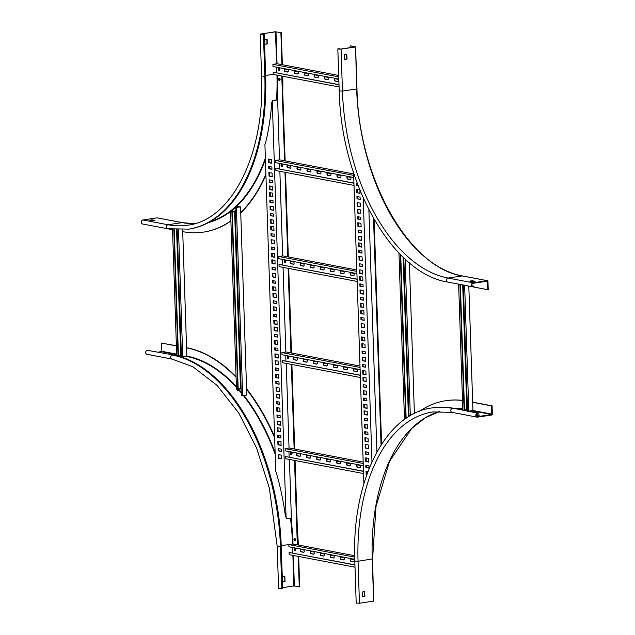 <?xml version="1.0" encoding="UTF-8"?>
<svg xmlns="http://www.w3.org/2000/svg" width="635" height="635" viewBox="0 0 635 635"><rect width="100%" height="100%" fill="white"/><g stroke="black" fill="none" stroke-linecap="round" stroke-linejoin="round"><path stroke-width="0.95" d="M157.496 217.932A0.849 0.683 100.8 0 0 157.131 217.861L142.954 219.988A2.04 1.635 100.8 0 0 141.375 221.972A2.04 1.635 100.8 0 0 142.637 224.012L167.648 228.767A2.04 1.635 100.8 0 1 166.386 226.735A2.04 1.635 100.8 0 1 167.965 224.75L142.954 219.988M151.963 219.829L154.964 220.401L152.519 220.734L149.717 220.202L151.963 219.829L151.979 220.329L153.63 220.599M151.106 220.464L151.979 220.329M157.71 226.878L172.537 229.711M282.321 76.136A179.443 103.338 81.5 0 1 282.329 76.398L281.503 75.978M265.898 174.228A179.443 103.338 81.5 0 1 240.728 212.55M230.886 220.805A179.443 103.338 81.5 0 1 203.438 232.124A179.443 103.338 81.5 0 1 182.713 231.648M264.263 34.219L261.334 33.941L275.511 31.813L281.305 32.687L275.209 31.758L260.191 34.179L264.263 34.219L265.652 76.2A174.339 100.394 81.5 0 1 189.055 229.116L167.648 228.767M282.742 76.216A179.443 103.338 81.5 0 1 282.797 90.321M271.724 159.782L268.502 159.004L268.645 162.703L271.764 163.29L271.724 159.782A179.443 103.338 81.5 0 1 271.637 160.076M265.922 175.062A179.443 103.338 81.5 0 1 240.744 212.884M230.894 221.028A179.443 103.338 81.5 0 1 203.851 232.061A179.443 103.338 81.5 0 1 203.644 232.092M280.892 32.742L281.948 64.651M264.835 39.322L267.176 39.14L267.2 44.029L264.858 44.212L264.835 39.322M266.867 39.021L267.033 43.783L264.866 44.275M281.305 32.687L282.361 64.73M355.235 46.99L341.058 49.109L337.82 48.951L339.487 48.53L338.328 48.935L340.757 49.054L354.941 46.926L350.528 45.855L355.592 46.863L356.632 88.971L342.455 91.091L341.058 49.109M346.766 54.165L347.059 59.015L344.686 59.531L344.424 54.681L346.766 54.165M346.591 54.189L346.758 58.96L344.599 59.452M350.171 47.649L350.115 45.918M339.804 49.133L339.788 48.585M487.823 289.711L488.236 289.647L487.958 281.424A0.849 0.683 100.8 0 0 487.243 280.686L473.067 282.805A2.04 1.635 100.8 0 0 471.487 284.798A2.04 1.635 100.8 0 0 472.75 286.829A2.04 1.635 100.8 0 0 473.202 286.837L474.028 286.718L474.012 286.21L473.186 286.337A1.532 1.23 -79.2 0 1 473.083 283.313L487.339 281.186L487.823 289.711L468.813 286.091M473.742 281.519L471.218 281.376M474.012 286.21L472.162 285.861M475.107 281.281L472.305 280.741L469.797 281.099L472.631 281.646L475.107 281.313M282.694 581.62L284.861 581.128L284.686 576.366M282.623 587.645L293.894 585.954L299.68 586.819L298.68 556.474M285.028 581.374L284.861 576.334L282.527 576.858L282.678 581.557L284.726 581.319M298.26 556.395L299.268 586.883M281.249 546.37L282.646 588.351L281.813 588.478L278.574 588.32L277.185 546.338L281.249 546.37A174.339 100.394 81.5 0 0 173.109 354.925L147.272 350.298L173.109 354.925M297.355 529.026A179.443 103.338 81.5 0 1 298.291 544.838L298.299 544.981M186.563 347.71L186.984 347.789L186.571 347.853A179.443 103.338 81.5 0 1 236.077 377.277M246.594 389.406A179.443 103.338 81.5 0 1 274.637 437.856M295.077 460.526L297.823 543.227L296.331 544.798L297.823 543.227A179.443 103.338 81.5 0 1 297.878 544.901L298.291 544.838M186.984 347.789A179.443 103.338 81.5 0 1 236.061 376.769M246.578 388.795A179.443 103.338 81.5 0 1 274.606 436.745M158.52 352.155L161.838 351.322L161.56 343.09L176.395 345.908M281.813 588.478L280.424 546.497A174.339 100.394 81.5 0 0 172.283 355.052A2.04 1.635 -79.2 0 0 170.704 357.037A2.04 1.635 -79.2 0 0 171.966 359.077L146.963 354.314A2.04 1.635 -79.2 0 1 145.701 352.282A2.04 1.635 -79.2 0 1 147.272 350.298M161.56 343.09L176.387 345.773M491.704 415.02L477.52 417.147A2.04 1.635 -79.2 0 1 477.075 417.139A2.04 1.635 -79.2 0 1 475.813 415.099A2.04 1.635 -79.2 0 1 477.393 413.115L478.219 412.988L478.234 413.496L477.409 413.615A1.532 1.23 100.8 0 0 477.504 416.639L491.688 414.52L491.673 405.908L492.085 405.852L492.363 414.076A0.849 0.683 -79.2 0 1 491.704 415.02M478.179 415.353L476.218 415.131M476.218 415.322L479.584 415.123L476.329 414.607M472.67 402.296L491.673 405.908M372.42 558.943L358.053 561.269A170.251 98.044 81.5 0 1 432.848 411.94L452.064 412.377A2.04 1.635 -79.2 0 1 450.802 410.345A2.04 1.635 -79.2 0 1 452.382 408.353A174.339 100.394 81.5 0 0 432.244 407.892L433.07 407.773A174.339 100.394 81.5 0 1 453.207 408.234L478.219 412.988M472.662 402.153L492.085 405.852M419.544 411.266A179.443 103.338 81.5 0 1 445.945 400.677A179.443 103.338 81.5 0 1 462.494 400.494M446.151 400.645A179.443 103.338 81.5 0 1 446.357 400.614A179.443 103.338 81.5 0 1 462.494 400.383M362.426 596.797L364.585 596.305L364.419 591.534M359.442 603.25L356.203 603.091L354.806 561.11L358.053 561.269L359.442 603.25L373.618 601.123L372.229 559.141A170.251 98.044 81.5 0 1 439.968 411.337L425.212 417.83L411.647 428.53L389.525 461.367L376.023 506.436L372.578 559.022L373.618 601.123M364.887 596.36L364.625 591.51L362.252 592.026L362.41 596.733L364.585 596.305M368.872 209.796L376.904 451.985M373.531 218.416L381.048 445.024M374.118 219.44L381.572 444.206M365.363 353.782L362.712 353.282L362.545 351.099M358.084 185.539L357.037 185.174L356.973 183.182M360.902 219.448L358.259 218.948L358.084 216.765M362.021 253.055L361.847 250.849L358.743 250.261L358.823 252.611L362.021 253.055L359.37 252.532L359.204 250.349M366.474 387.366L363.831 386.866L363.657 384.683M367.586 420.973L367.419 418.775L364.315 418.179L364.395 420.529L367.586 420.973L364.942 420.449L364.776 418.267M368.705 454.557L368.53 452.358L365.427 451.763L365.506 454.112L368.705 454.557L366.062 454.033L365.887 451.85M363.133 286.639L362.958 284.432L359.862 283.845L359.934 286.195L363.133 286.639L360.49 286.115L360.315 283.932M365.601 361.172L362.958 360.672L362.744 357.148M360.037 193.254L357.394 192.746L357.172 189.222M361.148 226.854L360.934 223.314L357.83 222.718L357.957 226.417L361.148 226.854L358.505 226.33L358.291 222.806M362.26 260.445L362.045 256.897L358.926 256.302L359.069 260.001L362.26 260.445L359.616 259.921L359.402 256.389M366.72 394.779L366.506 391.231L363.403 390.644L363.522 394.335L366.72 394.779L364.077 394.256L363.855 390.731M367.832 428.363L367.617 424.815L364.514 424.228L364.641 427.919L367.832 428.363L365.188 427.839L364.974 424.315M368.951 461.923L366.3 461.423L366.085 457.898M363.379 294.005L360.736 293.505L360.513 289.981M365.808 367.236L365.633 365.038L362.514 364.442L362.609 366.8L365.808 367.236L363.164 366.712L362.99 364.53M360.235 199.319L360.061 197.12L356.965 196.525L357.037 198.874L360.235 199.319L357.592 198.795L357.418 196.612M361.347 232.902L361.18 230.703L358.077 230.108L358.156 232.458L361.347 232.902L358.704 232.378L358.537 230.195M362.466 266.47L359.823 265.962L359.648 263.779M366.919 400.82L366.744 398.621L363.649 398.034L363.728 400.383L366.919 400.82L364.276 400.296L364.101 398.121M368.03 434.388L365.387 433.88L365.22 431.705M369.149 467.971L366.506 467.471L366.331 465.288M363.577 300.053L360.934 299.545L360.759 297.363M366.054 374.626L365.831 371.078L362.736 370.491L362.855 374.19L366.054 374.626L363.403 374.102L363.188 370.578M360.482 206.708L360.267 203.16L357.164 202.573L357.283 206.264L360.482 206.708L357.838 206.184L357.616 202.66M361.593 240.268L358.95 239.768L358.735 236.244M362.712 273.852L360.061 273.352L359.847 269.827M367.165 408.194L364.522 407.686L364.307 404.162M368.276 441.777L365.633 441.269L365.419 437.745M367.927 471.599L366.054 471.241L366.197 474.94L366.736 474.861L366.53 471.329M363.823 307.435L361.18 306.935L360.966 303.411M365.157 347.758L364.942 344.218L361.839 343.622L361.966 347.321L365.157 347.758L362.514 347.234L362.299 343.71M360.704 213.4L358.061 212.9L357.846 209.375M361.815 246.983L359.172 246.483L358.958 242.959M366.276 381.325L363.633 380.817L363.41 377.293M367.387 414.909L364.744 414.401L364.53 410.877M368.506 448.508L368.284 444.968L365.181 444.373L365.308 448.072L368.506 448.508L365.855 447.992L365.641 444.46M362.934 280.591L362.712 277.043L359.616 276.455L359.735 280.154L362.934 280.591L360.283 280.067L360.069 276.542M364.045 314.174L363.831 310.634L360.728 310.039L360.847 313.738L364.045 314.174L361.402 313.65L361.188 310.126M364.244 320.199L361.601 319.699L361.426 317.516M364.49 327.589L361.847 327.088L361.632 323.564M364.688 333.653L364.522 331.454L361.418 330.859L361.498 333.216L364.688 333.653L362.045 333.129L361.879 330.946M364.934 341.043L364.72 337.495L361.617 336.907L361.744 340.598L364.934 341.043L362.291 340.519L362.077 336.994M363.895 483.616L353.584 172.847M361.99 351.163L362.164 353.362L365.284 353.957L365.188 351.599L362.482 351.091M357.211 183.221L356.425 183.245L356.489 185.253L358.164 185.737M357.537 216.829L357.711 219.027L360.831 219.615L360.736 217.265L358.029 216.749M363.109 384.747L363.276 386.945L366.403 387.541L366.3 385.191L363.601 384.675M362.196 357.203L362.41 360.751L365.53 361.347L365.387 357.648L362.68 357.132M359.72 189.706L356.695 189.135L356.735 192.643L359.958 193.421L359.934 190.238M365.538 457.962L365.752 461.502L368.872 462.097L368.729 458.399L366.03 457.883M359.966 290.036L360.18 293.584L363.299 294.172L363.164 290.481L360.458 289.965M359.092 263.842L359.267 266.049L362.387 266.637L362.291 264.287L359.585 263.771M364.665 431.76L364.839 433.967L367.959 434.554L367.863 432.205L365.157 431.689M365.784 465.352L365.95 467.55L369.07 468.138L368.975 465.788L366.268 465.272M360.212 297.426L360.386 299.633L363.506 300.22L363.403 297.871L360.704 297.355M358.18 236.307L358.402 239.847L361.521 240.443L361.378 236.744L358.672 236.228M359.299 269.891L359.513 273.431L362.633 274.026L362.49 270.327L359.791 269.812M363.752 404.225L363.966 407.773L367.094 408.361L366.951 404.67L364.244 404.154M364.871 437.809L365.085 441.357L368.205 441.944L368.062 438.253L365.355 437.737M366.197 474.94L366.673 475.028M360.41 303.474L360.624 307.015L363.752 307.61L363.609 303.911L360.902 303.395M360.49 209.875L357.362 209.288L357.505 212.979L360.632 213.574L360.49 209.875M361.601 243.459L358.481 242.872L358.624 246.563L361.744 247.158L361.601 243.459M366.054 377.801L362.934 377.206L363.077 380.905L366.197 381.492L366.054 377.801M367.173 411.385L364.053 410.789L364.196 414.488L367.316 415.076L367.173 411.385M360.878 317.579L361.053 319.778L364.173 320.373L364.077 318.016L361.371 317.508M361.077 323.62L361.299 327.168L364.419 327.755L364.276 324.064L361.569 323.548M371.975 461.82L363.22 197.977M271.621 159.591L271.732 163.1M271.867 166.981L268.668 166.545L268.843 168.743L271.963 169.339L271.867 166.981L271.931 169.148M272.066 173.03L268.875 172.585L269.089 176.133L272.193 176.72L272.066 173.03L272.177 176.53M272.312 180.419L269.192 179.824L269.184 181.991L272.407 182.769L272.312 180.419L272.383 182.578M272.51 186.46L269.319 186.023L269.534 189.563L272.637 190.159L272.51 186.46L272.621 189.968M272.733 193.175L272.852 196.683M272.979 200.565L269.859 199.977L269.851 202.144L273.082 202.922L272.979 200.565L273.05 202.732M273.185 206.613L269.986 206.169L270.2 209.717L273.304 210.304L273.185 206.613L273.296 210.121M273.423 214.003L273.494 216.162M273.622 220.043L273.741 223.552M273.852 226.766L270.653 226.322L270.875 229.87L273.971 230.457L273.852 226.766L273.963 230.267M274.098 234.148L270.899 233.712L271.074 235.91L274.177 236.506L274.098 234.148L274.161 236.315M274.296 240.197L271.097 239.752L271.32 243.3L274.439 243.896L274.296 240.197L274.407 243.705M274.534 247.587L274.606 249.745M274.741 253.627L271.55 253.19L271.764 256.738L274.868 257.326L274.741 253.627L274.852 257.135M274.963 260.35L271.772 259.905L271.986 263.454L275.09 264.041L274.963 260.35L275.074 263.85M275.209 267.74L272.09 267.144L272.082 269.311L275.304 270.089L275.209 267.74L275.28 269.899M275.407 273.78L272.217 273.344L272.431 276.884L275.534 277.479L275.407 273.78L275.519 277.289M275.653 281.17L272.534 280.583L272.526 282.742L275.757 283.52L275.653 281.17L275.725 283.329M275.86 287.218L272.661 286.774L272.875 290.322L275.979 290.909L275.86 287.218L275.971 290.719M276.082 293.934L272.883 293.489L273.098 297.037L276.201 297.624L276.082 293.934L276.193 297.434M276.32 301.323L273.201 300.728L273.193 302.895L276.423 303.673L276.32 301.323L276.392 303.482M276.519 307.364L276.638 310.872M276.773 314.754L273.574 314.309L273.748 316.516L276.844 317.103L276.773 314.754L276.836 316.913M276.971 320.802L273.772 320.358L273.995 323.906L277.09 324.493L276.971 320.802L277.082 324.302M277.193 327.517L273.995 327.073L274.217 330.621L277.312 331.208L277.193 327.517L277.305 331.018M277.431 334.907L277.503 337.066M277.63 340.947L277.749 344.456M277.884 348.337L274.685 347.893L274.86 350.099L277.963 350.687L277.884 348.337L277.947 350.496M278.082 354.386L274.891 353.941L275.106 357.489L278.209 358.077L278.082 354.386L278.193 357.886M278.305 361.101L275.114 360.656L275.328 364.204L278.432 364.792L278.305 361.101L278.416 364.601M278.551 368.49L275.431 367.895L275.423 370.062L278.646 370.84L278.551 368.49L278.622 370.649M278.749 374.531L275.558 374.094L275.773 377.634L278.876 378.23L278.749 374.531L278.86 378.039M278.995 381.921L275.876 381.333L275.868 383.492L279.098 384.27L278.995 381.921L279.067 384.08M279.202 387.969L276.003 387.525L276.217 391.073L279.321 391.66L279.202 387.969L279.313 391.47M279.416 394.684L279.535 398.185M279.67 402.074L276.471 401.63L276.646 403.836L279.741 404.424L279.67 402.074L279.733 404.233M279.868 408.114L276.669 407.678L276.892 411.218L279.987 411.813L279.868 408.114L279.979 411.623M280.114 415.504L276.916 415.068L277.09 417.266L280.194 417.854L280.114 415.504L280.178 417.671M280.313 421.553L277.114 421.108L277.336 424.656L280.432 425.244L280.313 421.553L280.424 425.053M280.527 428.268L280.646 431.776M280.781 435.658L277.582 435.213L277.757 437.42L280.86 438.007L280.781 435.658L280.845 437.817M280.98 441.698L277.789 441.261L278.003 444.81L281.107 445.397L280.98 441.698L281.091 445.206M281.226 449.088L278.027 448.651L278.201 450.85L281.321 451.445L281.226 449.088L281.289 451.255M281.424 455.136L278.233 454.692L278.447 458.24L281.551 458.827L281.424 455.136L281.535 458.637M275.828 283.353L273.185 282.845L273.01 280.67M281.4 451.271L278.757 450.771L278.582 448.588M280.281 417.687L277.638 417.187L277.471 415.004M279.17 384.104L276.527 383.603L276.352 381.421M274.717 249.769L272.066 249.261L271.899 247.078M273.598 216.186L270.954 215.678L270.78 213.495M272.486 182.602L269.843 182.094L269.669 179.911M278.059 350.52L275.407 350.02L275.241 347.837M275.63 277.305L272.979 276.804L272.764 273.28M281.194 445.23L278.551 444.722L278.336 441.198M280.083 411.639L277.439 411.139L277.225 407.614M278.971 378.055L276.328 377.555L276.106 374.031M274.51 243.721L271.867 243.221L271.653 239.697M273.399 210.137L270.756 209.637L270.542 206.113M272.288 176.554L269.637 176.054L269.423 172.522M277.852 344.495L277.638 340.947L274.534 340.36L274.661 344.051L277.852 344.495L275.209 343.972L274.995 340.447M275.384 269.915L272.74 269.415L272.566 267.232M280.956 437.84L278.305 437.332L278.138 435.15M279.837 404.257L277.193 403.749L277.019 401.566M278.725 370.673L276.082 370.165L275.908 367.983M274.264 236.331L271.621 235.831L271.455 233.648M273.153 202.748L270.51 202.248L270.335 200.065M272.042 169.164L269.399 168.664L269.224 166.481M277.606 337.082L274.963 336.582L274.796 334.399M275.177 263.874L272.534 263.366L272.32 259.842M280.749 431.816L280.535 428.268L277.431 427.68L277.558 431.371L280.749 431.816L278.106 431.292L277.892 427.768M279.638 398.232L279.424 394.684L276.32 394.097L276.439 397.788L279.638 398.232L276.995 397.708L276.781 394.184M278.527 364.625L275.876 364.125L275.661 360.593M274.066 230.291L271.423 229.783L271.209 226.258M272.955 196.707L270.312 196.199L270.089 192.675M271.836 163.124L269.192 162.616L268.978 159.091M277.408 331.041L274.764 330.533L274.55 327.009M276.074 290.743L273.431 290.235L273.209 286.71M281.646 458.661L278.995 458.16L278.781 454.628M280.527 425.077L277.884 424.569L277.67 421.045M279.416 391.493L276.773 390.985L276.55 387.461M274.955 257.159L272.312 256.651L272.097 253.127M273.844 223.568L271.201 223.068L270.986 219.543M272.733 189.984L270.089 189.484L269.867 185.96M278.297 357.91L275.653 357.402L275.439 353.878M277.185 324.326L274.542 323.818L274.328 320.294M276.939 316.936L274.296 316.428L274.122 314.254M276.741 310.888L274.098 310.388L273.883 306.864M276.495 303.498L273.852 302.998L273.677 300.815M276.296 297.458L273.653 296.95L273.431 293.426M277.685 99.727L272.685 100.457L272.431 101.124M296.331 544.798L293.029 544.163A171.609 98.83 81.5 0 0 291.814 525.613L291.56 518.009L286.956 518.636L286.258 517.977L286.726 518.589M282.17 76.105L285.139 160.885M294.696 449.04L291.894 364.482M291.513 352.989L288.711 268.43M288.322 256.937L285.52 172.379M297.275 543.306L294.521 460.423M294.14 448.937L291.338 364.371M290.957 352.885L288.147 268.319M287.766 256.834L284.964 172.275M284.583 160.782L281.789 76.486M279.479 159.877L277.439 92.313A171.609 98.83 -98.5 0 0 277.463 75.216M291.362 517.977L289.417 459.454M289.044 448.032L286.234 363.403M285.853 351.981L283.051 267.351M282.67 255.929L279.86 171.299M277.495 99.878L273.09 100.536L272.28 101.282L286.107 518.136L286.956 518.636L285.464 516.572A171.609 98.83 -98.5 0 0 276.408 473.091L275.757 471.432L264.914 144.613L265.462 143.185A171.609 98.83 81.5 0 0 271.732 102.616L272.478 100.965M274.717 249.785L274.542 247.587L271.423 246.991L271.518 249.349L274.717 249.785M273.598 216.202L273.431 214.003L270.304 213.408L270.407 215.765L273.598 216.202M277.614 337.106L277.439 334.907L274.32 334.312L274.415 336.661L277.614 337.106M272.955 196.723L272.74 193.183L269.613 192.588L269.756 196.286L272.955 196.723M270.653 223.147L273.772 223.742L273.733 220.234L270.51 219.456L270.542 222.964L271.201 223.068M276.741 310.912L276.527 307.364L273.407 306.776L273.542 310.467L276.741 310.912M279.44 70.215A0.937 0.54 -98.5 0 0 279.273 68.366M339.003 84.614L273.177 72.231L339.003 84.757M339.082 86.939L273.248 74.414L273.177 72.231M338.741 76.867L272.915 64.333L272.986 66.516L338.82 79.05M338.701 75.446L277.043 63.714L272.915 64.333M285.051 69.215A1.191 0.683 -98.5 0 0 284.742 70.477A1.191 0.683 -98.5 0 0 285.456 71.493L287.972 71.969M295.053 71.12A1.191 0.683 -98.5 0 0 294.751 72.382A1.191 0.683 -98.5 0 0 295.458 73.398L297.974 73.874M305.054 73.025A1.191 0.683 -98.5 0 0 304.752 74.279A1.191 0.683 -98.5 0 0 305.459 75.295L307.975 75.779M335.066 78.74A1.191 0.683 -98.5 0 0 334.764 79.994A1.191 0.683 -98.5 0 0 335.47 81.01L337.987 81.486M325.064 76.835A1.191 0.683 -98.5 0 0 324.763 78.089A1.191 0.683 -98.5 0 0 325.469 79.105L327.985 79.581M315.055 74.93A1.191 0.683 -98.5 0 0 314.754 76.184A1.191 0.683 -98.5 0 0 315.468 77.2L317.984 77.684M287.568 69.699L284.964 69.199A1.191 0.683 -98.5 0 0 284.829 69.199A1.191 0.683 -98.5 0 0 284.305 70.358A1.191 0.683 -98.5 0 0 285.044 71.557L287.639 72.049A1.191 0.683 -98.5 0 0 287.782 72.049A1.191 0.683 -98.5 0 0 288.298 70.89A1.191 0.683 -98.5 0 0 287.568 69.699M297.569 71.604L294.965 71.104A1.191 0.683 -98.5 0 0 294.83 71.104A1.191 0.683 -98.5 0 0 294.315 72.263A1.191 0.683 -98.5 0 0 295.045 73.454L297.648 73.954A1.191 0.683 -98.5 0 0 297.783 73.954A1.191 0.683 -98.5 0 0 298.299 72.795A1.191 0.683 -98.5 0 0 297.569 71.604M307.57 73.501L304.967 73.009A1.191 0.683 -98.5 0 0 304.832 73.009A1.191 0.683 -98.5 0 0 304.316 74.168A1.191 0.683 -98.5 0 0 305.046 75.359L307.65 75.859A1.191 0.683 -98.5 0 0 307.784 75.859A1.191 0.683 -98.5 0 0 308.3 74.692A1.191 0.683 -98.5 0 0 307.57 73.501M337.582 79.216L334.978 78.724A1.191 0.683 -98.5 0 0 334.843 78.716A1.191 0.683 -98.5 0 0 334.327 79.883A1.191 0.683 -98.5 0 0 335.058 81.074L337.661 81.566A1.191 0.683 -98.5 0 0 337.796 81.566A1.191 0.683 -98.5 0 0 338.312 80.407A1.191 0.683 -98.5 0 0 337.582 79.216M327.581 77.311L324.977 76.819A1.191 0.683 -98.5 0 0 324.842 76.811A1.191 0.683 -98.5 0 0 324.326 77.978A1.191 0.683 -98.5 0 0 325.056 79.169L327.652 79.661A1.191 0.683 -98.5 0 0 327.795 79.669A1.191 0.683 -98.5 0 0 328.311 78.502A1.191 0.683 -98.5 0 0 327.581 77.311M317.571 75.406L314.976 74.914A1.191 0.683 -98.5 0 0 314.833 74.906A1.191 0.683 -98.5 0 0 314.317 76.073A1.191 0.683 -98.5 0 0 315.055 77.264L317.651 77.756A1.191 0.683 -98.5 0 0 317.794 77.764A1.191 0.683 -98.5 0 0 318.31 76.597A1.191 0.683 -98.5 0 0 317.571 75.406M276.931 72.803L276.749 67.231M354.933 564.864L289.108 552.482L354.941 565.007M355.013 567.19L289.179 554.665L289.108 552.482M354.703 557.117L288.846 544.592L288.917 546.775L354.751 559.3M354.679 555.712L296.878 544.711M293.021 543.981L288.846 544.592M300.982 549.473A1.191 0.683 -98.5 0 0 300.68 550.728A1.191 0.683 -98.5 0 0 301.387 551.744L303.903 552.22M310.983 551.37A1.191 0.683 -98.5 0 0 310.682 552.633A1.191 0.683 -98.5 0 0 311.388 553.649L313.904 554.125M320.985 553.275A1.191 0.683 -98.5 0 0 320.683 554.538A1.191 0.683 -98.5 0 0 321.389 555.554L323.906 556.03M350.996 558.99A1.191 0.683 -98.5 0 0 350.695 560.245A1.191 0.683 -98.5 0 0 351.401 561.261L353.917 561.737M340.995 557.086A1.191 0.683 -98.5 0 0 340.693 558.34A1.191 0.683 -98.5 0 0 341.4 559.356L343.916 559.84M330.986 555.181A1.191 0.683 -98.5 0 0 330.684 556.435A1.191 0.683 -98.5 0 0 331.399 557.451L333.915 557.935M303.498 549.95L300.895 549.458A1.191 0.683 -98.5 0 0 300.76 549.45A1.191 0.683 -98.5 0 0 300.244 550.616A1.191 0.683 -98.5 0 0 300.974 551.807L303.57 552.299A1.191 0.683 -98.5 0 0 303.713 552.307A1.191 0.683 -98.5 0 0 304.228 551.14A1.191 0.683 -98.5 0 0 303.498 549.95M313.499 551.855L310.896 551.355A1.191 0.683 -98.5 0 0 310.761 551.355A1.191 0.683 -98.5 0 0 310.245 552.521A1.191 0.683 -98.5 0 0 310.975 553.712L313.579 554.204A1.191 0.683 -98.5 0 0 313.714 554.204A1.191 0.683 -98.5 0 0 314.23 553.045A1.191 0.683 -98.5 0 0 313.499 551.855M323.501 553.76L320.905 553.26A1.191 0.683 -98.5 0 0 320.762 553.26A1.191 0.683 -98.5 0 0 320.246 554.418A1.191 0.683 -98.5 0 0 320.977 555.609L323.58 556.109A1.191 0.683 -98.5 0 0 323.715 556.109A1.191 0.683 -98.5 0 0 324.231 554.95A1.191 0.683 -98.5 0 0 323.501 553.76M353.512 559.467L350.909 558.975A1.191 0.683 -98.5 0 0 350.774 558.967A1.191 0.683 -98.5 0 0 350.258 560.133A1.191 0.683 -98.5 0 0 350.988 561.324L353.592 561.816A1.191 0.683 -98.5 0 0 353.727 561.824A1.191 0.683 -98.5 0 0 354.243 560.657A1.191 0.683 -98.5 0 0 353.512 559.467M343.511 557.562L340.908 557.07A1.191 0.683 -98.5 0 0 340.773 557.07A1.191 0.683 -98.5 0 0 340.257 558.228A1.191 0.683 -98.5 0 0 340.987 559.419L343.591 559.911A1.191 0.683 -98.5 0 0 343.726 559.919A1.191 0.683 -98.5 0 0 344.241 558.752A1.191 0.683 -98.5 0 0 343.511 557.562M333.502 555.657L330.906 555.165A1.191 0.683 -98.5 0 0 330.764 555.165A1.191 0.683 -98.5 0 0 330.248 556.323A1.191 0.683 -98.5 0 0 330.986 557.514L333.581 558.014A1.191 0.683 -98.5 0 0 333.724 558.014A1.191 0.683 -98.5 0 0 334.24 556.855A1.191 0.683 -98.5 0 0 333.502 555.657M292.862 553.053L292.679 547.489M173.831 229.64L178.014 355.798L178.427 355.743L174.244 229.672M172.53 229.505L176.713 355.552L178.014 355.798M178.411 355.402L180.729 355.052L176.578 229.83M177.213 229.854L181.412 356.449L182.713 356.695L178.506 229.886M182.713 356.695L186.841 356.076L182.658 229.806M180.729 355.052L181.372 355.179M459.938 284.393L464.114 410.25L464.526 410.186L460.351 284.472M458.637 284.147L462.812 409.996L464.114 410.25M464.51 409.845L466.828 409.496L462.693 284.917M463.336 285.036L467.511 410.893L468.813 411.139L464.637 285.29M468.813 411.139L472.94 410.52L468.813 286.083M466.828 409.496L467.471 409.623M408.424 416.838L403.13 257.215M414.393 413.52L409.392 262.811M403.789 257.842L409.051 416.457M410.313 415.703L405.122 259.08M400.296 254.429L405.741 418.6M398.955 253.055L404.479 419.497M400.725 254.865L406.146 418.33M237.728 206.462L240.538 206.859L236.41 207.478L235.109 207.232L239.832 206.867L237.728 206.462L237.228 207.256M235.22 210.423L234.894 210.931M241.165 389.739L240.482 388.326L234.617 211.59L232.315 212.233M235.109 207.232L241.356 395.47L242.657 395.716L246.785 395.097L240.538 206.859M238.157 388.382L240.482 388.326M238.236 390.898L232.251 210.383L231.838 210.447L237.823 390.962L238.236 390.898M231.838 210.447L230.6 212.09L236.466 388.826L237.823 390.962M232.307 212.13L234.728 211.471M242.657 395.716L236.41 207.478M294.275 540.139L293.822 539.123L294.275 540.139M293.807 539.147A0.937 0.54 81.5 0 1 294.68 540.393A0.937 0.54 81.5 0 1 293.957 540.171M294.259 538.663A0.937 0.54 81.5 0 1 294.537 540.496M294.743 538.702A0.818 0.468 81.5 0 1 295.172 540.21M294.703 550.093L294.243 550.124L294.132 549.243L294.703 550.093M294.195 549.092A0.937 0.54 81.5 0 1 295.14 550.291A0.937 0.54 81.5 0 1 294.322 550.204M294.624 548.696A0.937 0.54 81.5 0 1 294.902 550.537M295.108 548.735A0.818 0.468 81.5 0 1 295.616 550.124M278.709 69.921L278.257 68.905L278.709 69.921M278.241 68.929A0.937 0.54 81.5 0 1 279.114 70.175A0.937 0.54 81.5 0 1 278.392 69.953M278.694 68.445A0.937 0.54 81.5 0 1 278.963 70.279M279.178 68.485A0.818 0.468 81.5 0 1 279.606 69.993M278.948 80.097L278.63 78.962L278.948 80.097M278.543 79.042A0.937 0.54 81.5 0 1 279.583 79.311A0.937 0.54 81.5 0 1 278.694 80.066M278.995 78.557A0.937 0.54 81.5 0 1 279.273 80.399M279.479 78.597A0.818 0.468 81.5 0 1 279.821 80.185M282.075 166.354A0.937 0.54 -98.5 0 0 281.908 164.505M353.925 183.086L275.812 168.362L353.925 183.229M353.997 185.412L275.884 170.545L275.812 168.362M353.663 175.331L275.55 160.472L275.582 161.473L275.622 162.655L353.735 177.514M353.616 173.919L279.678 159.853L275.55 160.472M287.687 165.354A1.191 0.683 -98.5 0 0 287.385 166.608A1.191 0.683 -98.5 0 0 288.092 167.624L290.608 168.1M297.688 167.251A1.191 0.683 -98.5 0 0 297.386 168.513A1.191 0.683 -98.5 0 0 298.093 169.529L300.609 170.005M307.689 169.156A1.191 0.683 -98.5 0 0 307.388 170.418A1.191 0.683 -98.5 0 0 308.094 171.434L310.61 171.91M347.702 176.776A1.191 0.683 -98.5 0 0 347.401 178.03A1.191 0.683 -98.5 0 0 348.107 179.046L350.623 179.522M337.701 174.871A1.191 0.683 -98.5 0 0 337.399 176.125A1.191 0.683 -98.5 0 0 338.106 177.141L340.622 177.617M327.7 172.966A1.191 0.683 -98.5 0 0 327.398 174.22A1.191 0.683 -98.5 0 0 328.104 175.236L330.621 175.72M317.69 171.061A1.191 0.683 -98.5 0 0 317.389 172.315A1.191 0.683 -98.5 0 0 318.103 173.331L320.619 173.815M290.203 165.83L287.599 165.338A1.191 0.683 -98.5 0 0 287.464 165.33A1.191 0.683 -98.5 0 0 286.949 166.497A1.191 0.683 -98.5 0 0 287.679 167.688L290.274 168.18A1.191 0.683 -98.5 0 0 290.417 168.188A1.191 0.683 -98.5 0 0 290.933 167.021A1.191 0.683 -98.5 0 0 290.203 165.83M300.204 167.735L297.601 167.235A1.191 0.683 -98.5 0 0 297.466 167.235A1.191 0.683 -98.5 0 0 296.95 168.402A1.191 0.683 -98.5 0 0 297.68 169.593L300.284 170.085A1.191 0.683 -98.5 0 0 300.418 170.085A1.191 0.683 -98.5 0 0 300.934 168.926A1.191 0.683 -98.5 0 0 300.204 167.735M310.205 169.64L307.602 169.14A1.191 0.683 -98.5 0 0 307.467 169.14A1.191 0.683 -98.5 0 0 306.951 170.299A1.191 0.683 -98.5 0 0 307.681 171.49L310.285 171.99A1.191 0.683 -98.5 0 0 310.42 171.99A1.191 0.683 -98.5 0 0 310.936 170.831A1.191 0.683 -98.5 0 0 310.205 169.64M350.218 177.252L347.623 176.76A1.191 0.683 -98.5 0 0 347.48 176.752A1.191 0.683 -98.5 0 0 346.964 177.919A1.191 0.683 -98.5 0 0 347.694 179.11L350.298 179.602A1.191 0.683 -98.5 0 0 350.433 179.61A1.191 0.683 -98.5 0 0 350.949 178.443A1.191 0.683 -98.5 0 0 350.218 177.252M340.217 175.347L337.614 174.855A1.191 0.683 -98.5 0 0 337.479 174.847A1.191 0.683 -98.5 0 0 336.963 176.014A1.191 0.683 -98.5 0 0 337.693 177.205L340.296 177.697A1.191 0.683 -98.5 0 0 340.431 177.705A1.191 0.683 -98.5 0 0 340.947 176.538A1.191 0.683 -98.5 0 0 340.217 175.347M330.216 173.442L327.612 172.95A1.191 0.683 -98.5 0 0 327.477 172.95A1.191 0.683 -98.5 0 0 326.962 174.109A1.191 0.683 -98.5 0 0 327.692 175.3L330.295 175.792A1.191 0.683 -98.5 0 0 330.43 175.8A1.191 0.683 -98.5 0 0 330.946 174.633A1.191 0.683 -98.5 0 0 330.216 173.442M320.207 171.537L317.611 171.045A1.191 0.683 -98.5 0 0 317.468 171.045A1.191 0.683 -98.5 0 0 316.952 172.204A1.191 0.683 -98.5 0 0 317.69 173.395L320.286 173.895A1.191 0.683 -98.5 0 0 320.429 173.895A1.191 0.683 -98.5 0 0 320.945 172.736A1.191 0.683 -98.5 0 0 320.207 171.537M279.567 168.934L279.384 163.37M285.258 262.398A0.937 0.54 -98.5 0 0 285.091 260.548M357.108 279.138L279.003 264.414L357.116 279.273M357.188 281.456L279.075 266.597L279.003 264.414M356.854 271.383L278.741 256.516L278.773 257.524L278.813 258.699L356.926 273.566M356.806 269.97L282.869 255.897L278.741 256.516M290.87 261.398A1.191 0.683 -98.5 0 0 290.568 262.66A1.191 0.683 -98.5 0 0 291.274 263.676L293.791 264.152M300.871 263.303A1.191 0.683 -98.5 0 0 300.569 264.565A1.191 0.683 -98.5 0 0 301.276 265.581L303.792 266.057M310.88 265.208A1.191 0.683 -98.5 0 0 310.578 266.462A1.191 0.683 -98.5 0 0 311.285 267.478L313.801 267.962M350.893 272.82A1.191 0.683 -98.5 0 0 350.591 274.082A1.191 0.683 -98.5 0 0 351.298 275.098L353.814 275.574M340.884 270.923A1.191 0.683 -98.5 0 0 340.582 272.177A1.191 0.683 -98.5 0 0 341.297 273.193L343.813 273.669M330.883 269.018A1.191 0.683 -98.5 0 0 330.581 270.272A1.191 0.683 -98.5 0 0 331.287 271.288L333.804 271.764M320.881 267.113A1.191 0.683 -98.5 0 0 320.58 268.367A1.191 0.683 -98.5 0 0 321.286 269.383L323.802 269.867M293.386 261.882L290.782 261.382A1.191 0.683 -98.5 0 0 290.647 261.382A1.191 0.683 -98.5 0 0 290.131 262.549A1.191 0.683 -98.5 0 0 290.862 263.739L293.465 264.231A1.191 0.683 -98.5 0 0 293.6 264.231A1.191 0.683 -98.5 0 0 294.116 263.073A1.191 0.683 -98.5 0 0 293.386 261.882M303.387 263.787L300.792 263.287A1.191 0.683 -98.5 0 0 300.649 263.287A1.191 0.683 -98.5 0 0 300.133 264.446A1.191 0.683 -98.5 0 0 300.863 265.636L303.466 266.136A1.191 0.683 -98.5 0 0 303.601 266.136A1.191 0.683 -98.5 0 0 304.125 264.978A1.191 0.683 -98.5 0 0 303.387 263.787M313.396 265.684L310.793 265.192A1.191 0.683 -98.5 0 0 310.658 265.192A1.191 0.683 -98.5 0 0 310.142 266.351A1.191 0.683 -98.5 0 0 310.872 267.541L313.468 268.041A1.191 0.683 -98.5 0 0 313.611 268.041A1.191 0.683 -98.5 0 0 314.127 266.883A1.191 0.683 -98.5 0 0 313.396 265.684M353.409 273.304L350.806 272.804A1.191 0.683 -98.5 0 0 350.671 272.804A1.191 0.683 -98.5 0 0 350.155 273.971A1.191 0.683 -98.5 0 0 350.885 275.161L353.489 275.653A1.191 0.683 -98.5 0 0 353.624 275.653A1.191 0.683 -98.5 0 0 354.139 274.495A1.191 0.683 -98.5 0 0 353.409 273.304M343.4 271.399L340.805 270.907A1.191 0.683 -98.5 0 0 340.662 270.899A1.191 0.683 -98.5 0 0 340.146 272.066A1.191 0.683 -98.5 0 0 340.884 273.256L343.479 273.748A1.191 0.683 -98.5 0 0 343.622 273.756A1.191 0.683 -98.5 0 0 344.138 272.59A1.191 0.683 -98.5 0 0 343.4 271.399M333.399 269.494L330.795 269.002A1.191 0.683 -98.5 0 0 330.66 268.994A1.191 0.683 -98.5 0 0 330.144 270.161A1.191 0.683 -98.5 0 0 330.875 271.351L333.478 271.844A1.191 0.683 -98.5 0 0 333.613 271.851A1.191 0.683 -98.5 0 0 334.129 270.685A1.191 0.683 -98.5 0 0 333.399 269.494M323.398 267.589L320.794 267.097A1.191 0.683 -98.5 0 0 320.659 267.097A1.191 0.683 -98.5 0 0 320.143 268.256A1.191 0.683 -98.5 0 0 320.873 269.446L323.477 269.938A1.191 0.683 -98.5 0 0 323.612 269.946A1.191 0.683 -98.5 0 0 324.128 268.78A1.191 0.683 -98.5 0 0 323.398 267.589M282.75 264.985L282.567 259.421M288.449 358.45A0.937 0.54 -98.5 0 0 288.274 356.6M360.291 375.19L282.186 360.466L360.299 375.325M360.37 377.507L282.257 362.648L282.186 360.466M360.037 367.435L281.924 352.568L281.956 353.576L281.996 354.751L360.108 369.618M359.989 366.022L286.052 351.949L281.924 352.568M294.053 357.449A1.191 0.683 -98.5 0 0 293.751 358.712A1.191 0.683 -98.5 0 0 294.465 359.727L296.982 360.204M304.062 359.354A1.191 0.683 -98.5 0 0 303.76 360.609A1.191 0.683 -98.5 0 0 304.467 361.632L306.983 362.109M314.063 361.259A1.191 0.683 -98.5 0 0 313.761 362.514A1.191 0.683 -98.5 0 0 314.468 363.53L316.984 364.014M354.076 368.872A1.191 0.683 -98.5 0 0 353.774 370.134A1.191 0.683 -98.5 0 0 354.481 371.15L356.997 371.626M344.075 366.974A1.191 0.683 -98.5 0 0 343.773 368.229A1.191 0.683 -98.5 0 0 344.48 369.245L346.996 369.721M334.073 365.069A1.191 0.683 -98.5 0 0 333.764 366.324A1.191 0.683 -98.5 0 0 334.478 367.34L336.994 367.816M324.064 363.164A1.191 0.683 -98.5 0 0 323.763 364.419A1.191 0.683 -98.5 0 0 324.469 365.435L326.985 365.919M296.569 357.934L293.973 357.434A1.191 0.683 -98.5 0 0 293.83 357.434A1.191 0.683 -98.5 0 0 293.314 358.592A1.191 0.683 -98.5 0 0 294.053 359.783L296.648 360.283A1.191 0.683 -98.5 0 0 296.791 360.283A1.191 0.683 -98.5 0 0 297.307 359.124A1.191 0.683 -98.5 0 0 296.569 357.934M306.578 359.831L303.974 359.339A1.191 0.683 -98.5 0 0 303.84 359.339A1.191 0.683 -98.5 0 0 303.324 360.497A1.191 0.683 -98.5 0 0 304.054 361.688L306.657 362.188A1.191 0.683 -98.5 0 0 306.792 362.188A1.191 0.683 -98.5 0 0 307.308 361.029A1.191 0.683 -98.5 0 0 306.578 359.831M316.579 361.736L313.976 361.244A1.191 0.683 -98.5 0 0 313.841 361.244A1.191 0.683 -98.5 0 0 313.325 362.402A1.191 0.683 -98.5 0 0 314.055 363.593L316.659 364.093A1.191 0.683 -98.5 0 0 316.794 364.093A1.191 0.683 -98.5 0 0 317.309 362.926A1.191 0.683 -98.5 0 0 316.579 361.736M356.592 369.356L353.989 368.856A1.191 0.683 -98.5 0 0 353.854 368.856A1.191 0.683 -98.5 0 0 353.338 370.014A1.191 0.683 -98.5 0 0 354.068 371.205L356.672 371.705A1.191 0.683 -98.5 0 0 356.806 371.705A1.191 0.683 -98.5 0 0 357.322 370.546A1.191 0.683 -98.5 0 0 356.592 369.356M346.591 367.451L343.987 366.951A1.191 0.683 -98.5 0 0 343.852 366.951A1.191 0.683 -98.5 0 0 343.337 368.117A1.191 0.683 -98.5 0 0 344.067 369.308L346.67 369.8A1.191 0.683 -98.5 0 0 346.805 369.8A1.191 0.683 -98.5 0 0 347.321 368.641A1.191 0.683 -98.5 0 0 346.591 367.451M336.59 365.546L333.986 365.054A1.191 0.683 -98.5 0 0 333.851 365.046A1.191 0.683 -98.5 0 0 333.327 366.212A1.191 0.683 -98.5 0 0 334.066 367.403L336.661 367.895A1.191 0.683 -98.5 0 0 336.804 367.903A1.191 0.683 -98.5 0 0 337.32 366.736A1.191 0.683 -98.5 0 0 336.59 365.546M326.58 363.641L323.985 363.149A1.191 0.683 -98.5 0 0 323.842 363.141A1.191 0.683 -98.5 0 0 323.326 364.307A1.191 0.683 -98.5 0 0 324.056 365.498L326.66 365.99A1.191 0.683 -98.5 0 0 326.795 365.998A1.191 0.683 -98.5 0 0 327.311 364.831A1.191 0.683 -98.5 0 0 326.58 363.641M285.94 361.037L285.758 355.465M291.632 454.501A0.937 0.54 -98.5 0 0 291.465 452.652M363.482 471.233L285.369 456.509L363.482 471.376M363.561 473.559L285.448 458.692L285.369 456.509M363.22 463.486L285.107 448.62L285.186 450.802L363.299 465.669M363.18 462.074L289.242 448L285.107 448.62M297.243 453.501A1.191 0.683 -98.5 0 0 296.942 454.755A1.191 0.683 -98.5 0 0 297.648 455.779L300.164 456.255M307.245 455.406A1.191 0.683 -98.5 0 0 306.943 456.66A1.191 0.683 -98.5 0 0 307.65 457.676L310.166 458.16M317.246 457.311A1.191 0.683 -98.5 0 0 316.944 458.565A1.191 0.683 -98.5 0 0 317.659 459.581L320.175 460.065M357.267 464.923A1.191 0.683 -98.5 0 0 356.957 466.177A1.191 0.683 -98.5 0 0 357.672 467.201L360.188 467.678M347.258 463.018A1.191 0.683 -98.5 0 0 346.956 464.28A1.191 0.683 -98.5 0 0 347.662 465.296L350.179 465.772M337.256 461.121A1.191 0.683 -98.5 0 0 336.955 462.375A1.191 0.683 -98.5 0 0 337.661 463.391L340.177 463.867M327.255 459.216A1.191 0.683 -98.5 0 0 326.954 460.47A1.191 0.683 -98.5 0 0 327.66 461.486L330.176 461.962M299.76 453.985L297.156 453.485A1.191 0.683 -98.5 0 0 297.021 453.485A1.191 0.683 -98.5 0 0 296.505 454.644A1.191 0.683 -98.5 0 0 297.236 455.835L299.839 456.335A1.191 0.683 -98.5 0 0 299.974 456.335A1.191 0.683 -98.5 0 0 300.49 455.176A1.191 0.683 -98.5 0 0 299.76 453.985M309.761 455.882L307.157 455.39A1.191 0.683 -98.5 0 0 307.022 455.39A1.191 0.683 -98.5 0 0 306.507 456.549A1.191 0.683 -98.5 0 0 307.237 457.74L309.84 458.24A1.191 0.683 -98.5 0 0 309.975 458.24A1.191 0.683 -98.5 0 0 310.491 457.073A1.191 0.683 -98.5 0 0 309.761 455.882M319.762 457.787L317.167 457.295A1.191 0.683 -98.5 0 0 317.024 457.287A1.191 0.683 -98.5 0 0 316.508 458.454A1.191 0.683 -98.5 0 0 317.246 459.645L319.842 460.137A1.191 0.683 -98.5 0 0 319.984 460.145A1.191 0.683 -98.5 0 0 320.5 458.978A1.191 0.683 -98.5 0 0 319.762 457.787M359.783 465.407L357.18 464.907A1.191 0.683 -98.5 0 0 357.045 464.907A1.191 0.683 -98.5 0 0 356.521 466.066A1.191 0.683 -98.5 0 0 357.259 467.257L359.854 467.757A1.191 0.683 -98.5 0 0 359.997 467.757A1.191 0.683 -98.5 0 0 360.513 466.598A1.191 0.683 -98.5 0 0 359.783 465.407M349.774 463.502L347.178 463.002A1.191 0.683 -98.5 0 0 347.035 463.002A1.191 0.683 -98.5 0 0 346.519 464.161A1.191 0.683 -98.5 0 0 347.25 465.36L349.853 465.852A1.191 0.683 -98.5 0 0 349.988 465.852A1.191 0.683 -98.5 0 0 350.504 464.693A1.191 0.683 -98.5 0 0 349.774 463.502M339.773 461.597L337.169 461.097A1.191 0.683 -98.5 0 0 337.034 461.097A1.191 0.683 -98.5 0 0 336.518 462.264A1.191 0.683 -98.5 0 0 337.248 463.455L339.852 463.947A1.191 0.683 -98.5 0 0 339.987 463.947A1.191 0.683 -98.5 0 0 340.503 462.788A1.191 0.683 -98.5 0 0 339.773 461.597M329.771 459.692L327.168 459.2A1.191 0.683 -98.5 0 0 327.033 459.192A1.191 0.683 -98.5 0 0 326.517 460.359A1.191 0.683 -98.5 0 0 327.247 461.55L329.851 462.042A1.191 0.683 -98.5 0 0 329.986 462.05A1.191 0.683 -98.5 0 0 330.502 460.883A1.191 0.683 -98.5 0 0 329.771 459.692M289.123 457.089L288.941 451.517M281.337 166.068L280.908 165.021L281.337 166.068M280.876 165.06A0.937 0.54 81.5 0 1 281.892 165.243A0.937 0.54 81.5 0 1 281.027 166.084M281.329 164.576A0.937 0.54 81.5 0 1 281.607 166.418M281.813 164.616A0.818 0.468 81.5 0 1 282.226 166.14M284.52 262.12L284.091 261.072L284.52 262.12M284.059 261.112A0.937 0.54 81.5 0 1 285.075 261.295A0.937 0.54 81.5 0 1 284.218 262.136M284.512 260.628A0.937 0.54 81.5 0 1 284.79 262.461M285.004 260.667A0.818 0.468 81.5 0 1 285.417 262.191M287.711 358.172L287.282 357.124L287.711 358.172M287.25 357.164A0.937 0.54 81.5 0 1 288.266 357.346A0.937 0.54 81.5 0 1 287.401 358.188M287.703 356.68A0.937 0.54 81.5 0 1 287.972 358.513M288.187 356.719A0.818 0.468 81.5 0 1 288.6 358.243M290.894 454.223L290.465 453.176L290.894 454.223M290.433 453.215A0.937 0.54 81.5 0 1 291.29 454.477A0.937 0.54 81.5 0 1 290.584 454.231M290.886 452.731A0.937 0.54 81.5 0 1 291.163 454.565M291.37 452.771A0.818 0.468 81.5 0 1 291.79 454.295M182.499 222.687A0.849 0.683 100.8 0 0 182.142 222.623L167.965 224.75A170.251 98.044 81.5 0 0 187.627 225.195C231.624 220.297 265.081 154.376 261.588 76.16L265.652 76.2M194.604 223.687A170.251 98.044 81.5 0 1 182.142 222.623L157.131 217.861M277.424 75.208A171.101 98.536 81.5 0 1 277.027 99.814M265.406 159.393A171.101 98.536 81.5 0 1 235.664 207.201M235.125 207.685A171.101 98.536 81.5 0 1 231.878 210.439M231.807 210.502A171.101 98.536 81.5 0 1 208.629 222.528M276.947 75.113A170.759 98.338 81.5 0 1 276.542 99.885M265.359 158.075A170.759 98.338 81.5 0 1 210.098 221.71M265.628 75.486L273.248 74.343M263.438 34.338L264.827 76.319A174.339 100.394 81.5 0 1 188.23 229.235M275.987 31.813L277.043 63.714M275.511 31.813L276.574 63.786M276.685 67.223L276.868 72.787M261.334 33.941L261.35 34.346M152.217 220.329L152.202 219.829M338.971 49.117L338.963 48.712M462.597 275.995A0.849 0.683 100.8 0 0 462.24 275.923L448.056 278.051A170.251 98.044 81.5 0 1 342.455 91.091L339.209 90.932L337.82 48.951M356.822 88.773L356.632 88.971A170.251 98.044 81.5 0 0 462.24 275.923L487.243 280.686M473.067 282.805L448.056 278.051A2.04 1.635 100.8 0 0 446.476 280.035A2.04 1.635 100.8 0 0 447.746 282.075C392.263 273.669 340.939 182.197 339.209 90.932M487.545 281.48L486.553 281.297M473.186 286.337L472.535 286.21M472.091 281.249L472.067 280.749M472.329 281.249L472.305 280.741M281.226 545.663L292.505 544.044M292.616 547.473L292.798 553.045M292.878 555.371L293.894 585.954M293.354 555.458L294.37 585.946M290.481 518.104A170.759 98.338 81.5 0 1 292.505 543.973L292.973 543.973A171.101 98.536 81.5 0 0 290.949 518.033M181.745 357.18L186.841 356.076A171.101 98.536 81.5 0 1 236.387 386.628M238.165 388.596A171.101 98.536 81.5 0 1 241.244 392.192M243.943 395.526A171.101 98.536 81.5 0 1 275.13 452.692M185.587 356.267L186.579 356.457A170.759 98.338 81.5 0 1 236.418 387.366M238.188 389.35A170.759 98.338 81.5 0 1 241.276 392.978M243.395 395.605A170.759 98.338 81.5 0 1 275.185 454.2M161.838 351.322L176.665 354.139M161.568 351.695L176.681 354.568M179.888 355.179L181.38 355.465M464.518 410.083L467.479 409.908M471.686 410.71L491.688 414.52M476.853 416.52L477.504 416.639M472.94 410.52L491.95 414.139M465.971 409.631A170.759 98.338 81.5 0 1 466.677 409.758L466.923 409.519M477.393 413.115L453.207 408.234M453.731 408.329A171.101 98.536 81.5 0 1 462.772 408.734M455.557 408.678A170.759 98.338 81.5 0 1 462.78 409.146M476.75 414.576L476.766 415.084M476.512 414.576L476.528 415.084M362.013 336.987L361.521 337.058M362.291 340.519L361.744 340.598M362.188 340.336L361.632 340.416M361.815 330.938L361.323 331.01M362.045 333.129L361.498 333.216M361.942 332.946L361.394 333.026M361.847 327.088L361.299 327.168M361.744 326.898L361.188 326.985M361.601 319.699L361.053 319.778M361.498 319.508L360.942 319.595M361.402 313.65L360.847 313.738M361.299 313.468L360.743 313.547M361.124 310.118L360.632 310.19M360.283 280.067L359.735 280.154M360.18 279.884L359.632 279.964M360.013 276.535L359.521 276.606M365.855 447.992L365.308 448.072M365.752 447.802L365.204 447.881M365.577 444.452L365.093 444.524M364.744 414.401L364.196 414.488M364.641 414.218L364.085 414.298M364.466 410.869L363.974 410.94M363.633 380.817L363.077 380.905M363.522 380.635L362.974 380.714M363.355 377.285L362.863 377.357M359.172 246.483L358.624 246.563M359.069 246.301L358.513 246.38M358.894 242.951L358.402 243.022M358.061 212.9L357.505 212.979M357.949 212.709L357.402 212.796M357.783 209.367L357.291 209.439M362.514 347.234L361.966 347.321M362.41 347.051L361.863 347.131M362.236 343.702L361.752 343.773M361.18 306.935L360.624 307.015M361.069 306.745L360.521 306.832M366.474 471.321L365.982 471.392M366.641 474.67L366.093 474.75M365.633 441.269L365.085 441.357M365.53 441.087L364.982 441.166M364.522 407.686L363.966 407.773M364.419 407.503L363.863 407.583M360.061 273.352L359.513 273.431M359.958 273.161L359.41 273.248M358.95 239.768L358.402 239.847M358.846 239.578L358.291 239.665M357.561 202.644L357.068 202.724M357.838 206.184L357.283 206.264M357.727 205.994L357.18 206.081M363.133 370.57L362.641 370.642M363.403 374.102L362.855 374.19M363.299 373.92L362.752 373.999M360.934 299.545L360.386 299.633M360.831 299.363L360.275 299.442M366.506 467.471L365.95 467.55M366.395 467.281L365.847 467.36M365.387 433.88L364.839 433.967M365.284 433.697L364.736 433.776M364.045 398.105L363.553 398.177M364.276 400.296L363.728 400.383M364.173 400.113L363.617 400.193M359.823 265.962L359.267 266.049M359.712 265.779L359.164 265.859M358.473 230.188L357.981 230.259M358.704 232.378L358.156 232.458M358.6 232.188L358.053 232.275M357.362 196.604L356.87 196.675M357.592 198.795L357.037 198.874M357.489 198.604L356.933 198.691M362.926 364.522L362.442 364.593M363.164 366.712L362.609 366.8M363.053 366.53L362.506 366.609M360.736 293.505L360.18 293.584M360.624 293.314L360.077 293.394M366.3 461.423L365.752 461.502M366.197 461.232L365.649 461.32M364.911 424.299L364.419 424.378M365.188 427.839L364.641 427.919M365.085 427.649L364.53 427.736M363.799 390.715L363.307 390.795M364.077 394.256L363.522 394.335M363.966 394.065L363.418 394.152M359.339 256.381L358.854 256.453M359.616 259.921L359.069 260.001M359.513 259.731L358.965 259.81M358.227 222.798L357.735 222.869M358.505 226.33L357.957 226.417M358.402 226.147L357.846 226.227M357.116 189.214L356.624 189.286M357.394 192.746L356.838 192.834M357.283 192.564L356.735 192.643M362.958 360.672L362.41 360.751M362.855 360.482L362.307 360.569M360.251 283.916L359.767 283.996M360.49 286.115L359.934 286.195M360.378 285.925L359.831 286.012M365.823 451.842L365.331 451.914M366.062 454.033L365.506 454.112M365.95 453.85L365.403 453.93M364.712 418.259L364.22 418.33M364.942 420.449L364.395 420.529M364.839 420.259L364.292 420.346M363.831 386.866L363.276 386.945M363.728 386.675L363.172 386.763M359.14 250.333L358.648 250.412M359.37 252.532L358.823 252.611M359.267 252.341L358.719 252.428M358.259 218.948L357.711 219.027M358.156 218.757L357.6 218.837M356.91 183.166L356.425 183.245M357.148 185.364L356.592 185.444M357.037 185.174L356.489 185.253M362.712 353.282L362.164 353.362M362.609 353.092L362.061 353.179M272.685 100.457L273.09 100.536M273.653 296.95L273.098 297.037M273.542 296.767L272.994 296.847M273.375 293.418L272.883 293.489M273.852 302.998L273.304 303.078M273.748 302.808L273.193 302.895M273.622 300.807L273.129 300.879M274.098 310.388L273.542 310.467M273.995 310.197L273.439 310.285M273.82 306.848L273.328 306.927M274.296 316.428L273.748 316.516M274.193 316.246L273.637 316.325M274.066 314.238L273.574 314.309M274.542 323.818L273.995 323.906M274.439 323.636L273.883 323.715M274.264 320.286L273.772 320.358M275.653 357.402L275.106 357.489M275.55 357.219L275.003 357.299M275.376 353.87L274.891 353.941M270.089 189.484L269.534 189.563M269.978 189.293L269.43 189.381M269.812 185.944L269.319 186.023M271.097 222.885L270.542 222.964M270.923 219.535L270.431 219.607M272.312 256.651L271.764 256.738M272.209 256.469L271.661 256.548M272.034 253.119L271.55 253.19M276.773 390.985L276.217 391.073M276.662 390.803L276.114 390.882M276.495 387.453L276.003 387.525M277.884 424.569L277.336 424.656M277.781 424.386L277.225 424.466M277.606 421.037L277.114 421.108M278.995 458.16L278.447 458.24M278.892 457.97L278.344 458.049M278.725 454.62L278.233 454.692M273.431 290.235L272.875 290.322M273.32 290.052L272.772 290.131M273.153 286.702L272.661 286.774M274.764 330.533L274.217 330.621M274.661 330.351L274.106 330.43M274.487 327.001L273.995 327.073M269.192 162.616L268.645 162.703M269.089 162.433L268.541 162.512M268.915 159.083L268.43 159.155M270.312 196.199L269.756 196.286M270.2 196.017L269.653 196.096M270.034 192.667L269.542 192.738M271.423 229.783L270.875 229.87M271.32 229.6L270.764 229.679M271.145 226.251L270.653 226.322M275.876 364.125L275.328 364.204M275.773 363.934L275.225 364.014M275.606 360.585L275.114 360.656M276.995 397.708L276.439 397.788M276.884 397.518L276.336 397.597M276.717 394.168L276.225 394.24M278.106 431.292L277.558 431.371M278.003 431.101L277.447 431.189M277.828 427.752L277.336 427.823M272.534 263.366L271.986 263.454M272.431 263.184L271.883 263.263M272.256 259.834L271.772 259.905M274.963 336.582L274.415 336.661M274.86 336.399L274.312 336.479M274.733 334.391L274.241 334.462M269.399 168.664L268.843 168.743M269.288 168.473L268.74 168.561M269.161 166.465L268.668 166.545M270.51 202.248L269.962 202.327M270.407 202.057L269.851 202.144M270.28 200.057L269.788 200.128M271.621 235.831L271.074 235.91M271.518 235.641L270.97 235.728M271.391 233.64L270.899 233.712M276.082 370.165L275.526 370.253M275.971 369.983L275.423 370.062M275.844 367.975L275.36 368.046M277.193 403.749L276.646 403.836M277.09 403.566L276.535 403.646M276.963 401.558L276.471 401.63M278.305 437.332L277.757 437.42M278.201 437.15L277.654 437.229M278.074 435.142L277.582 435.213M272.74 269.415L272.185 269.494M272.629 269.224L272.082 269.311M272.502 267.224L272.018 267.295M275.209 343.972L274.661 344.051M275.106 343.781L274.558 343.868M274.931 340.431L274.439 340.511M269.637 176.054L269.089 176.133M269.534 175.863L268.986 175.943M269.367 172.514L268.875 172.585M270.756 209.637L270.2 209.717M270.645 209.447L270.097 209.526M270.478 206.097L269.986 206.169M271.867 243.221L271.32 243.3M271.764 243.03L271.209 243.118M271.589 239.681L271.097 239.752M276.328 377.555L275.773 377.634M276.217 377.365L275.669 377.452M276.05 374.015L275.558 374.094M277.439 411.139L276.892 411.218M277.336 410.948L276.781 411.036M277.162 407.606L276.669 407.678M278.551 444.722L278.003 444.81M278.447 444.54L277.9 444.619M278.273 441.19L277.789 441.261M272.979 276.804L272.431 276.884M272.875 276.614L272.328 276.701M272.709 273.264L272.217 273.344M275.407 350.02L274.86 350.099M275.304 349.829L274.757 349.909M275.177 347.821L274.685 347.893M269.843 182.094L269.288 182.181M269.732 181.912L269.184 181.991M269.605 179.903L269.121 179.975M270.954 215.678L270.407 215.765M270.851 215.495L270.296 215.575M270.724 213.487L270.232 213.558M272.066 249.261L271.518 249.349M271.963 249.079L271.415 249.158M271.836 247.071L271.343 247.142M276.527 383.603L275.971 383.683M276.423 383.413L275.868 383.492M276.296 381.405L275.804 381.484M277.638 417.187L277.09 417.266M277.535 416.997L276.987 417.076M277.408 414.988L276.916 415.068M278.757 450.771L278.201 450.85M278.646 450.58L278.098 450.667M278.519 448.572L278.027 448.651M273.185 282.845L272.629 282.932M273.074 282.662L272.526 282.742M272.947 280.654L272.463 280.726M315.468 77.2L315.055 77.264M325.469 79.105L325.056 79.169M335.47 81.01L335.058 81.074M305.459 75.295L305.046 75.359M295.458 73.398L295.045 73.454M285.456 71.493L285.044 71.557M331.399 557.451L330.986 557.514M341.4 559.356L340.987 559.419M351.401 561.261L350.988 561.324M321.389 555.554L320.977 555.609M311.388 553.649L310.975 553.712M301.387 551.744L300.974 551.807M318.103 173.331L317.69 173.395M328.104 175.236L327.692 175.3M338.106 177.141L337.693 177.205M348.107 179.046L347.694 179.11M308.094 171.434L307.681 171.49M298.093 169.529L297.68 169.593M288.092 167.624L287.679 167.688M321.286 269.383L320.873 269.446M331.287 271.288L330.875 271.351M341.297 273.193L340.884 273.256M351.298 275.098L350.885 275.161M311.285 267.478L310.872 267.541M301.276 265.581L300.863 265.636M291.274 263.676L290.862 263.739M324.469 365.435L324.056 365.498M334.478 367.34L334.066 367.403M344.48 369.245L344.067 369.308M354.481 371.15L354.068 371.205M314.468 363.53L314.055 363.593M304.467 361.632L304.054 361.688M294.465 359.727L294.053 359.783M327.66 461.486L327.247 461.55M337.661 463.391L337.248 463.455M347.662 465.296L347.25 465.36M357.672 467.201L357.259 467.257M317.659 459.581L317.246 459.645M307.65 457.676L307.237 457.74M297.648 455.779L297.236 455.835M194.62 223.679L182.324 222.623L157.321 217.869M203.438 232.124L203.851 232.061M260.191 34.179L261.588 76.16M487.434 280.686L462.423 275.931C409.392 268.216 358.545 178.459 356.981 88.844L355.592 46.863M472.75 286.829L447.746 282.075M171.966 359.077L192.865 366.752L217.051 385.342L238.8 413.075L256.651 448.175L269.415 488.355L277.185 546.338M452.064 412.377L477.075 417.139M432.244 407.892C385.008 413.655 351.345 481.647 354.806 561.11M445.945 400.677L446.357 400.614M286.369 518.247L286.798 518.62M294.346 540.512L295.188 540.464C295.751 539.147 295.402 538.528 294.14 538.623L294.076 538.702M294.711 550.545L295.68 550.315C296.021 548.973 295.592 548.481 294.386 548.838M278.781 70.294L279.622 70.247C280.186 68.929 279.837 68.31 278.574 68.397L278.511 68.485M279.082 80.415L279.757 80.494C280.464 79.296 280.233 78.589 279.051 78.383L278.813 78.605M281.416 166.426L282.226 166.41C282.805 165.068 282.48 164.433 281.241 164.505L281.146 164.616M284.607 262.477L285.417 262.461C285.996 261.12 285.663 260.485 284.432 260.556L284.337 260.667M287.79 358.529L288.6 358.505C289.179 357.172 288.854 356.537 287.615 356.608L287.52 356.719M290.981 454.581L291.79 454.557C292.37 453.223 292.036 452.588 290.798 452.652L290.703 452.771"/></g></svg>
